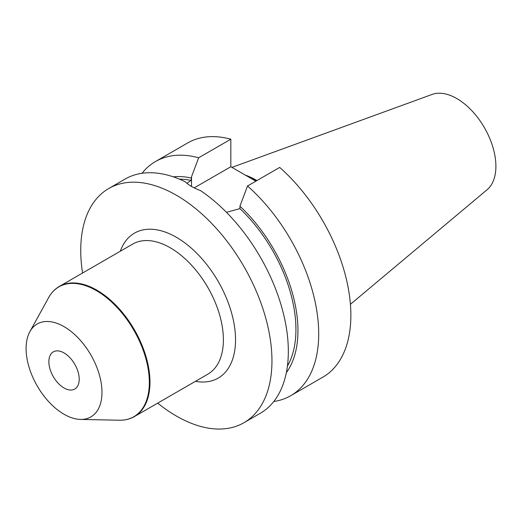 <?xml version="1.0" encoding="UTF-8"?>
<svg xmlns="http://www.w3.org/2000/svg" width="522" height="522" viewBox="0 0 522 522"><rect width="100%" height="100%" fill="white"/><g stroke="black" fill="none" stroke-linecap="round" stroke-linejoin="round"><path stroke-width="0.78" d="M243.95 422.716L260.334 413.254A135.211 78.065 60 0 0 288.333 351.358A135.211 78.065 -120 0 0 200.304 190.478C193.649 188.031 188.592 185.114 185.147 181.728A135.211 78.065 -120 0 0 125.117 179.059L108.739 188.52A135.211 78.065 -120 0 1 212.93 224.741A135.211 78.065 -120 0 1 271.955 360.813A135.211 78.065 60 0 1 243.95 422.716A135.211 78.065 60 0 1 157.69 403.128M82.574 273.013A135.211 78.065 60 0 1 80.734 250.416A135.211 78.065 -120 0 1 108.739 188.52M273.789 401.496A135.211 78.065 -120 0 0 290.702 395.722L322.864 377.152A135.211 78.065 60 0 0 347.567 284.594A135.211 78.065 60 0 0 279.694 167.425L247.526 185.995L239.931 206.183L239.931 208.624L226.45 212.323M186.869 183.281L191.072 180.416L191.522 176.756L191.522 186.452M290.702 395.722A135.211 78.065 -120 0 0 315.405 303.165A135.211 78.065 -120 0 0 247.526 185.995M286.343 372.617A116.608 67.325 -120 0 0 239.931 206.183M191.072 177.969A116.608 67.325 -120 0 0 173.317 176.847M198.66 157.781A135.211 78.065 -120 0 0 155.491 161.526L187.652 142.956A135.211 78.065 60 0 1 230.828 139.211L198.66 157.781L191.522 176.756M155.491 161.526A135.211 78.065 -120 0 0 142.03 173.284M230.828 139.211L230.828 166.74L255.852 181.186M256.602 180.756A95.069 54.888 -120 0 0 247.356 176.279M256.968 180.547A95.585 55.188 -120 0 0 245.151 175.007M350.419 304.306L487.098 189.727A55.299 31.927 60 0 0 495.9 166.27A55.299 31.927 -120 0 0 473.571 112.595A55.299 31.927 -120 0 0 432.086 94.443L231.944 167.386M79.213 379.213A21.461 12.391 -120 0 0 69.85 357.616A21.461 12.391 -120 0 0 53.309 351.867A21.461 12.391 -120 0 0 48.866 361.694A21.461 12.391 60 0 0 58.236 383.292A21.461 12.391 60 0 0 74.77 389.04A21.461 12.391 60 0 0 79.213 379.213M80.519 419.427A53.655 30.981 60 0 0 101.979 392.355A53.655 30.981 -120 0 0 72.493 332.625A53.655 30.981 -120 0 0 29.865 331.692A53.655 30.981 -120 0 0 26.1 348.546A53.655 30.981 60 0 0 80.519 419.427L119.368 420.223C124.947 420.334 129.965 419.114 134.415 416.563L207.834 374.176A75.116 43.372 -120 0 0 223.39 339.789A75.116 43.372 -120 0 0 190.602 264.191A75.116 43.372 -120 0 0 132.712 244.068L59.299 286.454A75.116 43.372 60 0 1 117.182 306.577A75.116 43.372 60 0 1 149.971 382.176A75.116 43.372 60 0 1 134.415 416.563M179.47 179.17A113.75 65.674 60 0 1 191.072 180.416M239.931 208.624A113.75 65.674 60 0 1 287.413 366.131M194.197 187.887L230.828 166.74M195.437 381.328A83.703 48.324 -120 0 0 235.533 339.789A83.703 48.324 -120 0 0 186.021 243.781A83.703 48.324 -120 0 0 120.321 251.219M29.865 331.692L48.605 297.657A74.959 43.274 60 0 1 108.152 298.956A74.959 43.274 60 0 1 149.344 382.404A74.959 43.274 60 0 1 119.368 420.223M48.605 297.657C51.3 292.77 54.862 289.031 59.299 286.454"/></g></svg>
